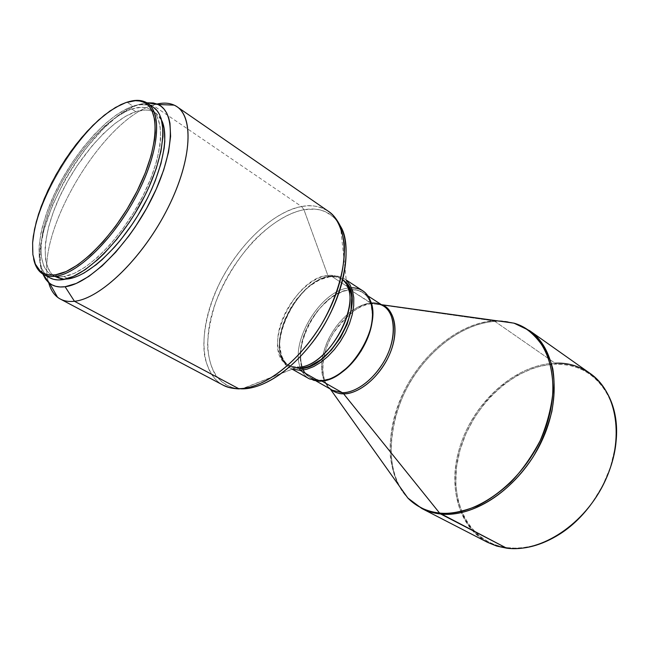 <?xml version="1.0" encoding="UTF-8"?>
<svg xmlns="http://www.w3.org/2000/svg" width="649" height="649" viewBox="0 0 649 649"><rect width="100%" height="100%" fill="white"/><g stroke="black" fill="none" stroke-linecap="round" stroke-linejoin="round"><path stroke-width="0.49" stroke-dasharray="3.25 2.43" d="M153.391 107.288L146.828 104.667L142.553 104.359L132.964 106.176L127.107 102.234L125.955 102.55L127.107 102.234C83.689 115.327 23.478 215.906 33.586 258.667C23.478 215.906 83.689 115.327 127.107 102.234L132.964 106.176C108.01 114.654 75.414 151.103 56.155 190.441C36.806 229.73 32.888 268.467 49.916 277.861M67.642 278.543L63.926 276.523C59.083 277.22 54.946 276.644 51.506 274.787C35.103 265.709 38.875 228.31 57.591 190.335C76.225 152.312 107.75 117.12 131.812 109.024L135.787 111.685C111.677 119.692 80.168 154.754 61.606 192.704C42.956 230.614 39.313 267.988 55.806 277.107L65.346 279.151L59.603 278.583L55.96 277.188L52.804 275.006L50.176 272.077L46.517 264.111L45.503 259.178L45.122 247.699L45.73 241.258L48.505 227.296L53.21 212.304L59.659 196.785L67.626 181.241L76.85 166.168L92.401 145.473L103.434 133.605L114.589 123.781L125.5 116.366L135.787 111.685L131.812 109.024C139.73 106.404 146.268 106.777 151.428 110.135C166.201 119.578 162.858 157.902 141.441 198.845C120.17 239.822 85.587 273.691 63.926 276.523L67.642 278.543M288.18 365.168L287.71 364.908C259.998 351.263 293.729 277.326 327.834 275.427L303.959 209.724L301.631 206.577L152.799 105.203L138.659 104.586L133.167 106.777L121.582 113.453L115.595 117.858L103.483 128.567L85.717 148.58L74.684 163.905L64.689 180.235L52.318 205.522L43.897 230.176L40.855 245.354L40.165 252.372L40.522 264.906L42.818 274.016C24.565 233.681 90.041 118.751 138.659 104.586L152.799 105.203C101.869 120.008 34.219 234.865 48.675 282.599C34.219 234.865 101.869 120.008 152.799 105.203L301.631 206.577C271.136 212.296 235.214 248.121 216.815 289.048C198.294 329.911 199.446 372.38 222.85 385.003C214.714 380.76 208.759 371.731 204.995 357.932C201.263 338.121 206.95 308.129 221.195 280.003C248.38 229.559 284.595 208.775 301.631 206.577L303.959 209.724C292.042 211.988 274.9 219.922 254.838 239.708C239.749 255.698 225.244 277.934 215.711 302.288C210.511 318.489 207.794 333.399 207.566 347.028C208.735 359.238 211.606 368.957 216.174 376.169C224.067 384.833 232.626 389.067 241.842 388.865C209.1 388.605 199.162 347.134 215.63 302.531C231.717 257.888 270.844 215.784 303.959 209.724L327.834 275.427C310.384 277.358 289.13 299.23 281.122 322.853C272.88 346.485 279.776 367.545 297.21 367.164L242.199 388.856L297.396 367.164L290.533 366.174M349.235 287.523L345.925 282.356L341.455 278.778L336.036 276.896L329.887 276.75L327.834 275.427L329.887 276.75L319.811 279.711L309.476 286.177L302.856 292.147L296.707 299.197L288.854 311.252L283.159 324.216L280.084 337.091L279.646 345.106L281.471 355.563L284.311 361.087L286.201 363.318L290.809 366.628L293.502 367.65L299.546 368.381L297.396 367.164L299.546 368.381L289.852 366.117L287.71 364.908M346.558 283.11L342.485 279.394C338.9 277.107 334.697 276.231 329.887 276.75C295.757 278.599 262.099 352.448 289.852 366.117M372.388 319.146L371.877 307.212L371.001 303.764L368.226 297.85L366.369 295.441L361.826 291.823L356.333 289.876L350.127 289.657L349.608 287.905L350.087 289.657C332.458 291.36 311.269 312.923 303.545 336.377C295.595 359.838 302.969 380.833 320.647 380.541L319.308 381.239C310.311 381.109 304.081 376.801 300.617 368.332C289.024 342.412 321.077 289.6 349.413 287.929L331.241 276.036L323.267 278.194L316.363 281.39L306.093 288.919L296.658 299.132L291.19 307.042L284.7 319.843L281.731 328.589L279.597 341.236L279.816 348.919L282.639 358.597L286.112 363.44L288.294 365.306L293.445 367.788L299.497 368.518C291.515 368.543 285.787 365.022 282.323 357.948C269.157 333.61 301.55 278.364 329.927 276.62L331.241 276.036C302.109 277.845 268.929 334.43 282.429 359.432C284.676 364.13 288.026 367.35 292.48 369.094L290.111 367.983C261.523 353.9 296.098 277.967 331.241 276.036L349.413 287.929C321.077 289.6 289.024 342.412 300.617 368.332C302.491 373.07 305.387 376.566 309.289 378.821M371.269 303.099L350.087 289.787L343.418 291.255L336.531 294.33L329.668 298.881L319.949 308.08L311.585 319.43L307.091 327.753L302.361 340.66L300.714 349.097L300.698 360.771L302.345 367.464L305.273 372.98L309.411 377.085L314.611 379.608L317.556 380.225L323.997 380.136L330.966 378.253L338.186 374.619L345.373 369.378L352.212 362.718L361.201 350.671L365.971 341.763L369.524 332.596L371.715 323.551L372.469 315L370.895 303.854L368.129 297.956L364.146 293.543L359.116 290.76L356.277 290.006L350.127 289.779C354.946 289.332 359.165 290.257 362.783 292.569C374.124 299.733 375.657 321.515 365.525 342.721C355.49 363.951 335.671 380.338 320.687 380.403L310.912 378.043C282.81 364.154 315.771 291.174 350.087 289.787L370.774 303.132C364.243 303.756 357.583 306.571 350.793 311.585C335.549 323.794 326.033 339.468 322.245 358.621C320.071 373.881 323.486 384.427 332.483 390.26L329.911 388.5C323.275 381.442 321.214 371.082 323.721 357.412C327.696 339.776 336.588 325.125 350.395 313.451C357.753 307.626 365.022 304.365 372.185 303.675L493.751 320.914C459.589 323.178 422.791 353.08 403.873 391.615C384.938 430.125 385.392 474.8 407.856 498.043C399.07 488.924 393.286 475.539 390.495 457.894C388.24 433.581 395.979 403.589 410.882 378.935C438.781 335.549 474.403 321.604 493.751 320.914L494.911 321.393C476.82 322.269 445.936 333.399 418.451 369.67C390.463 406.217 383.681 461.488 400.076 487.115C385.044 459.946 389.562 418.216 409.365 383.648C429.224 349.097 463.297 323.478 494.911 321.393L555.13 363.213C517.926 364.3 478.808 397.31 462.802 438.619C446.601 479.83 455.712 525.722 487.569 542.361M381.45 304.681L383.575 306.06C379.892 303.716 375.633 302.742 370.774 303.132L372.185 303.675L370.774 303.132C362.045 303.416 343.516 312.031 329.887 336.531C316.25 361.817 321.969 386.171 332.483 390.26M330.276 389.011L329.911 388.5C320.533 381.255 319.592 354.808 333.635 332.71C349.203 312.477 362.053 302.799 372.185 303.675L493.751 320.914C500.022 320.403 506.764 321.15 513.984 323.153M407.248 497.199L414.313 503.746L421.769 508.467L413.997 503.502L407.248 497.199M550.579 364.487L540.301 366.206L532.724 368.421L517.837 375.106L503.681 384.541L490.717 396.377L484.803 403.061L474.338 417.705L465.966 433.637L459.938 450.374L456.482 467.385L455.752 484.113L457.837 500.006L462.737 514.487L466.217 521.025L470.371 526.996L475.165 532.35L480.568 537.007L486.531 540.917L493.021 544.032L499.973 546.296L507.323 547.675L515.014 548.137L522.964 547.667L531.093 546.239L539.311 543.87L547.537 540.56L555.674 536.342L563.624 531.247L571.315 525.317L578.632 518.632L585.503 511.242L591.839 503.243L602.629 485.776L610.49 467.029L615.09 447.891L616.104 438.44L616.258 429.216L615.568 420.325L614.035 411.839L611.699 403.865L608.6 396.474L604.771 389.733L600.276 383.697L595.174 378.424L589.519 373.946L583.386 370.295L576.831 367.48L569.936 365.533L562.764 364.438L555.39 364.194L555.13 363.213L555.39 364.194C514.908 365.298 472.707 404.603 459.938 450.374C446.682 496.047 466.185 542.434 507.323 547.675L506.658 548.178C465.195 542.864 445.587 496.104 458.957 450.09C471.839 403.978 514.341 364.365 555.13 363.213L494.911 321.393L500.704 321.304M506.658 548.178L507.323 547.675C524.36 549.654 541.874 545.022 559.86 533.786C589.779 514.965 612.989 476.723 615.869 441.49C620.582 395.379 591.434 362.345 555.39 364.194L551.772 364.381M590.095 373.41C579.8 366.304 568.143 362.905 555.13 363.213M512.953 323.015L521.666 326.09L529.649 330.69C517.237 323.137 505.66 320.046 494.911 321.393L493.751 320.914L497.085 320.801M372.453 318.294L372.307 309.979L370.652 302.759C366.847 293.251 360.008 288.886 350.127 289.657L343.443 291.125L333.075 296.325L326.293 301.566L316.923 311.601L309.143 323.51L305.144 332.028L302.264 340.676L300.284 353.145M300.276 353.21L301.258 364.332L303.562 370.49L307.115 375.341L311.82 378.683L317.499 380.363L323.956 380.273L330.949 378.383L338.194 374.741L329.7 378.838L319.308 381.239M362.726 290.768C358.97 288.375 354.605 287.426 349.608 287.905L351.498 287.791M331.241 276.036C336.214 275.492 340.555 276.401 344.262 278.762L346.258 280.279C342.672 277.18 338.291 275.72 333.124 275.89L331.241 276.036M349.34 287.418L346.014 282.234L341.536 278.648L336.101 276.766L331.761 276.482C337.886 276.304 342.81 278.421 346.525 282.842M340.49 226.306L338.421 222.81L333.691 217.196L325.701 211.834L320.135 209.927L314.578 209.092L303.959 209.724C320.428 206.909 332.604 212.442 340.49 226.306L346.809 285.43C342.81 277.91 336.49 274.568 327.834 275.427C332.645 274.9 336.839 275.768 340.417 278.048L342.85 279.97M301.631 206.577C310.246 204.427 319.138 205.984 328.297 211.241C320.841 206.252 311.958 204.695 301.631 206.577M152.799 105.203L157.042 104.018L152.799 105.203M138.659 104.586L146.731 102.785L138.659 104.586M155.468 112.877L161.69 120.398L159.046 116.179L156.231 113.429L152.929 111.474L149.189 110.338L145.06 109.997L135.787 111.685C143.729 109.105 150.284 109.503 155.468 112.877L151.428 110.135M153.424 107.312C148.045 103.799 141.231 103.418 132.964 106.176L127.756 108.261L116.747 114.622L105.292 123.651L93.772 134.968L82.561 148.183L72.015 162.826L62.466 178.443L54.191 194.538L47.482 210.609L42.574 226.136L40.846 233.535L38.981 247.277L39.313 259.186L41.901 268.775L44.043 272.572L46.736 275.622L49.973 277.886M131.812 109.024L141.06 107.304L145.173 107.62L148.897 108.748L152.182 110.679L154.981 113.421L157.269 116.958L160.157 126.312L160.644 138.472L159.954 145.465L156.701 160.944L151.03 177.875L143.153 195.503L133.418 213.018L122.255 229.616L110.192 244.543L97.788 257.134L85.603 266.869L74.156 273.391L63.926 276.523L59.392 276.807L55.287 276.247L51.66 274.868L48.529 272.694L45.917 269.765L43.832 266.122L41.309 256.882L40.968 245.395L42.753 232.123L44.416 224.976L49.154 209.96L55.644 194.416L63.634 178.84L72.883 163.735L83.088 149.562L93.927 136.793L105.073 125.857L116.147 117.145L126.782 111.02L131.812 109.024M127.107 102.234L128.859 101.682L127.107 102.234M55.806 277.107L51.506 274.787M239.262 388.905L241.842 388.865L297.21 367.164M282.429 359.432L282.323 357.948M292.237 369.192L290.111 367.983M316.266 381.077L310.912 378.043M367.942 295.92L362.783 292.569M370.684 301.323L370.652 302.759M322.326 381.012L323.583 380.322M346.233 280.043L344.262 278.762M333.124 275.89L331.761 276.482M342.485 279.394L340.417 278.048"/><path stroke-width="0.97" d="M56.228 276.19L55.733 274.762C49.227 275.703 44.01 274.405 40.084 270.868L35.362 264.127L32.872 254.643L32.612 242.856L34.527 229.235L38.494 214.3L44.335 198.553L51.839 182.507L60.738 166.688L70.757 151.582L81.596 137.661L92.896 125.395L104.311 115.198L115.465 107.474L125.955 102.55C132.38 100.36 137.953 100.116 142.675 101.82C160.392 107.815 159.419 146.317 137.547 190.214C115.871 234.127 78.602 271.769 55.733 274.762L56.228 276.19C51.287 276.912 47.069 276.328 43.564 274.446C38.421 271.566 35.095 266.309 33.586 258.667C34.746 264.581 37.025 269.092 40.408 272.215C44.383 275.801 49.657 277.123 56.228 276.19L62.653 279.662L56.228 276.19C79.34 273.205 117.031 235.189 138.935 190.806C161.025 146.423 161.958 107.523 144.021 101.487C139.689 99.922 134.635 99.987 128.859 101.682C136.331 99.492 142.529 100.019 147.453 103.256C162.615 112.958 158.973 152.726 136.615 195.349C114.411 237.996 78.513 273.245 56.228 276.19M43.564 274.446L49.916 277.861C53.453 279.76 57.696 280.36 62.653 279.662L73.248 276.458L85.108 269.716L97.756 259.641L104.197 253.459L116.974 239.108L129.102 222.656L134.741 213.87L144.857 195.682L149.205 186.49L156.263 168.464L160.895 151.558L162.956 136.517L163.013 129.889L161.212 118.718L159.403 114.273L157.017 110.622L153.391 107.288M68.275 278.883L67.642 278.543L68.275 278.883L73.223 277.764L78.529 275.793L84.135 272.961L96.02 264.849L102.177 259.616L114.573 247.082L120.682 239.895L132.339 224.092L137.758 215.655L147.469 198.18L151.647 189.346L155.306 180.592L160.936 163.694L164.148 148.223L164.814 141.239L164.278 129.086L161.69 120.398C169.957 137.142 161.366 175.684 139.908 212.069C118.524 248.486 88.053 276.239 68.275 278.883L65.346 279.151L68.275 278.883M74.448 301.274L65.103 286.728C58.848 287.539 53.689 286.42 49.624 283.362L42.818 274.016L45.503 279.054L48.342 282.299L51.742 284.724L55.692 286.298L60.162 286.972L65.103 286.728L74.448 301.274C68.997 301.882 64.292 301.144 60.333 299.051C54.638 295.936 50.752 290.452 48.675 282.599C50.387 289.081 53.356 293.981 57.574 297.283C62.012 300.69 67.634 302.02 74.448 301.274L238.67 388.646L74.448 301.274C100.684 298.816 143.178 257.539 167.961 207.891C192.948 158.267 194.083 113.664 174.183 105.138C169.3 102.915 163.589 102.542 157.042 104.018C164.968 102.234 171.628 103.15 177.023 106.76C194.668 118.215 191.268 163.459 166.055 211.615C141.003 259.795 99.995 298.824 74.448 301.274M239.262 388.905C232.147 388.589 226.671 387.291 222.85 385.003C227.474 387.445 232.748 388.662 238.67 388.646C233.397 388.808 228.124 387.591 222.85 385.003L60.333 299.051M241.842 388.865L238.67 388.646L241.842 388.865M290.533 366.174L288.18 365.168M300.049 370.311L299.497 368.518L300.049 370.311L292.48 369.094L300.049 370.311L319.308 381.239L300.049 370.311L306.636 369.313L313.621 366.62L320.752 362.312L327.769 356.544L334.389 349.511L340.36 341.471L345.446 332.75L349.454 323.664L352.237 314.578L353.689 305.841L353.778 297.777L352.512 290.671L349.973 284.773L346.258 280.279L349.973 284.773L352.512 290.671L353.778 297.777L353.689 305.841L352.237 314.578L349.454 323.664L345.446 332.75L340.36 341.471L334.389 349.511L327.769 356.544L320.752 362.312L313.621 366.62L306.636 369.313L300.049 370.311M292.237 369.192L309.289 378.821L319.308 381.239C334.714 381.19 355.133 364.308 365.492 342.437C375.949 320.582 374.376 298.142 362.726 290.768L346.233 280.043M330.276 389.011L407.856 498.043L421.769 508.467L487.569 542.361L496.72 546.077L506.658 548.178L440.671 513.976L430.798 512.061L421.769 508.467C428.243 511.631 434.538 513.473 440.671 513.976L439.568 513.043C428.892 512.564 418.321 507.567 407.856 498.043C416.269 506.618 426.839 511.615 439.568 513.043L343.613 393.813C359.473 393.984 380.33 376.274 389.724 354.038C399.265 331.834 395.379 310.165 381.945 305.006C393.091 307.415 401.699 331.363 387.242 359.319C372.55 386.22 352.253 394.422 343.613 393.813L342.339 392.71L332.483 390.26L342.339 392.71L321.863 381.068L342.339 392.71C350.638 393.099 368.786 386.277 383.608 362.158C398.559 337.115 394.121 310.798 383.575 306.06C379.332 303.643 375.236 302.653 371.269 303.099M367.942 295.92L383.575 306.06C395.054 313.321 396.855 334.957 386.926 355.863C377.101 376.801 357.404 392.823 342.339 392.71L343.613 393.813C338.559 393.781 334.284 392.28 330.787 389.295C335.054 392.54 339.33 394.048 343.613 393.813L439.568 513.043L506.658 548.178C541.015 552.883 584.854 524.335 604.819 481.566C625.019 438.87 617.142 391.955 590.095 373.41L529.649 330.69C556.25 348.862 562.878 397.172 541.274 442.091C519.906 487.083 474.906 517.943 440.671 513.976C459.524 516.685 500.209 506.601 533.154 456.847C541.453 442.472 547.675 427.391 551.837 411.604C554.497 396.044 554.814 381.742 552.786 368.713C547.837 350.711 540.122 338.032 529.649 330.69L513.984 323.153C525.625 326.447 535.985 335.306 545.063 349.738C550.076 360.901 552.761 374.327 553.118 390.033C551.682 406.712 547.383 423.562 540.219 440.582C531.62 456.807 521.674 470.866 510.365 482.742C498.935 492.98 487.902 500.72 477.258 505.952C462.007 511.907 449.441 514.268 439.568 513.043C476.707 517.529 526.063 480.041 544.73 429.987C563.762 380.006 547.675 332.637 513.984 323.153L497.085 320.801M400.076 487.115L407.248 497.199L400.076 487.115M551.772 364.381L550.579 364.487M555.13 363.213C591.45 361.323 620.858 394.592 616.112 441.093C613.208 476.626 589.795 515.209 559.616 534.184C541.477 545.509 523.824 550.174 506.658 548.178M500.704 321.304L512.953 323.015M372.453 318.294C371.325 338.632 355.717 364.349 338.194 374.749L348.894 366.304L355.474 359.011L361.274 350.72L368.007 337.196L370.904 328.013L372.388 319.146M351.498 287.791C360.698 287.718 367.091 292.228 370.684 301.323C381.823 326.504 349.811 379.267 322.326 381.012L319.308 381.239M346.525 282.842C366.653 303.01 329.927 370.246 299.497 368.518L302.791 368.21L309.768 366.223L320.663 359.976L331.16 350.273L340.279 337.983L347.142 324.281L351.101 310.441L351.839 297.777L351.352 294.021L349.34 287.418M346.558 283.11C366.369 303.416 329.773 370.092 299.546 368.381L306.255 367.31L309.784 366.093L320.638 359.862L331.112 350.184L340.206 337.934L347.045 324.273L350.995 310.482L351.726 297.85L351.247 294.102L349.235 287.523M342.85 279.97C365.858 297.656 329.002 368.892 297.396 367.164C325.36 368.681 361.233 309.338 346.809 285.43M340.49 226.306C352.026 247.845 345.438 289.827 323.137 326.634C300.909 363.472 266.715 388.938 242.199 388.856C256.071 389.002 283.264 379.762 312.648 342.137C342.802 303.756 353.875 246.734 340.49 226.306C336.758 218.973 332.694 213.951 328.297 211.241C336.279 216.685 341.569 227.312 344.165 243.132C346.12 265.66 337.204 298.183 320.387 326.163C288.651 375.739 253.905 389.319 238.67 388.646C266.488 388.921 306.515 355.749 328.199 312.072C350.079 268.443 348.805 224.797 328.297 211.241L177.023 106.76M146.731 102.785L158.161 104.505C176.163 112.464 174.484 153.74 151.266 199.608C128.226 245.484 89.205 283.97 65.103 286.728L76.274 283.443L88.775 276.442L102.112 265.903L115.692 252.21L128.9 235.936L135.17 227.045L146.658 208.297L156.312 188.973L163.702 169.981L168.521 152.191L170.606 136.371L169.957 123.156L168.635 117.672L166.688 113.007L164.14 109.194L161.033 106.241L157.407 104.165L153.302 102.972L146.731 102.785M49.973 277.886L53.721 279.338L57.956 279.938L62.653 279.662C85.043 276.831 120.917 241.793 142.999 199.3C165.244 156.823 168.699 117.104 153.424 107.312L147.453 103.256M125.955 102.55L135.398 100.7L139.6 100.993L143.397 102.104L146.739 104.051L149.586 106.834L151.907 110.435L154.819 119.992L155.265 132.445L154.527 139.632L151.12 155.541L145.238 172.967L137.093 191.122L127.042 209.189L115.538 226.314L103.126 241.72L90.381 254.716L77.888 264.776L66.182 271.517L55.733 274.762L51.109 275.071L46.939 274.503L43.256 273.091L40.084 270.868L37.455 267.867L35.362 264.127L32.872 254.651L32.612 242.856L33.302 236.244L36.263 221.901L41.195 206.496L47.896 190.538L56.13 174.54L65.63 159.013L76.095 144.443L87.209 131.293L98.616 120.016L109.941 111.011L120.811 104.643L125.955 102.55M40.408 272.215L40.084 270.868M57.574 297.283L49.624 283.362M332.483 390.26L316.266 381.077M513.984 323.153L381.45 304.681M174.183 105.138L158.161 104.505M144.021 101.487L142.675 101.82"/></g></svg>
